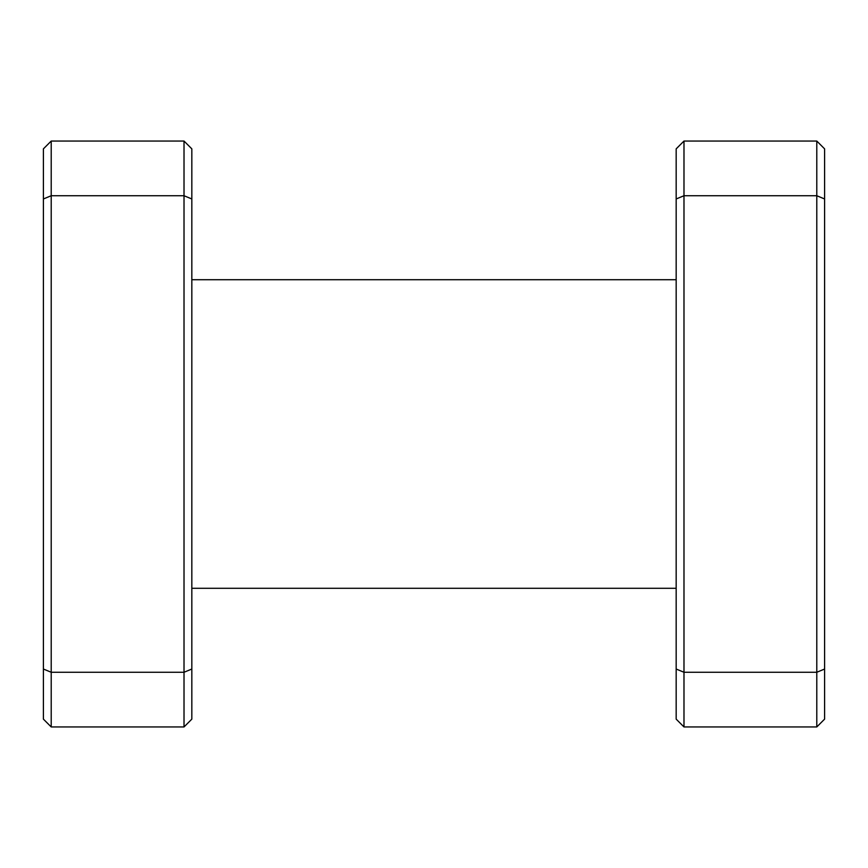 <?xml version="1.0" encoding="UTF-8"?>
<svg xmlns="http://www.w3.org/2000/svg" width="868" height="868" viewBox="0 0 868 868"><rect width="100%" height="100%" fill="white"/><g stroke="black" fill="none" stroke-linecap="round" stroke-linejoin="round"><path stroke-width="1.3" d="M816.788 141.05L824.6 148.862L824.6 198.967L816.788 195.734L683.984 195.734L683.984 672.266L816.788 672.266L816.788 141.05L683.984 141.05L683.984 195.734L676.172 198.967L676.172 148.862L683.984 141.05M824.6 198.967L824.6 669.033L816.788 672.266L816.788 726.95L683.984 726.95L676.172 719.138L676.172 198.967M824.6 669.033L824.6 719.138L816.788 726.95M184.016 141.05L191.828 148.862L191.828 198.967L184.016 195.734L51.212 195.734L51.212 672.266L184.016 672.266L184.016 141.05L51.212 141.05L51.212 195.734L43.4 198.967L43.4 148.862L51.212 141.05M191.828 198.967L191.828 669.033L184.016 672.266L184.016 726.95L51.212 726.95L43.4 719.138L43.4 198.967M191.828 669.033L191.828 719.138L184.016 726.95M43.4 669.033L51.212 672.266L51.212 726.95M676.172 669.033L683.984 672.266L683.984 726.95M191.828 588.287L676.172 588.287M191.828 279.713L676.172 279.713"/></g></svg>
